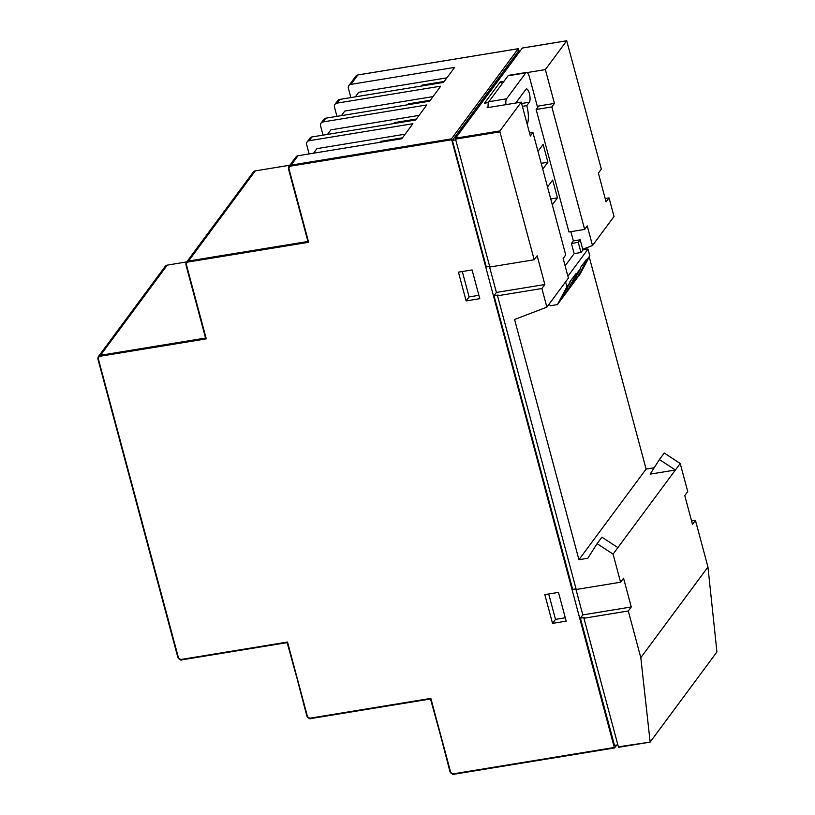 <?xml version="1.0" encoding="UTF-8"?>
<svg xmlns="http://www.w3.org/2000/svg" width="815" height="815" viewBox="0 0 815 815"><rect width="100%" height="100%" fill="white"/><g stroke="black" fill="none" stroke-linecap="round" stroke-linejoin="round"><path stroke-width="1.22" d="M503.955 81.317L500.247 81.928L484.477 103.21L488.45 102.558M527.071 72.586L545.367 69.591L566.7 40.791L522.334 48.054L455.554 138.193L499.921 130.93L521.254 102.14L530.32 135.973L532.918 132.468L565.732 254.952L563.145 258.457L568.401 278.088L546.885 307.133L541.894 288.52L544.858 284.517L537.156 255.757L534.192 259.761L499.921 131.857L455.554 139.121L455.554 138.193M488.104 106.408L487.126 107.723L521.254 102.14M575.828 588.878L582.807 614.897L631.268 606.971L623.557 578.202L620.592 582.216L613.063 554.129L597.079 543.676L587.809 558.265L578.935 559.711L514.571 319.48L546.885 307.133M578.935 559.711L646.091 469.073L589.245 256.959M587.177 249.237L586.78 247.729M605.168 198.514L609.039 197.882L614.031 216.484L592.515 245.529L587.248 225.908L584.661 229.412L568.962 231.98L536.138 109.495L538.735 105.991L554.434 103.424L545.367 69.591M536.138 109.495L551.837 106.928L554.434 103.424M499.921 130.93L499.921 131.857M529.526 133.018L532.918 132.468M379.79 142.35L380.493 141.403L402.467 137.806M313.581 153.189L316.974 148.615L405.157 134.18M393.706 123.574L394.399 122.627L416.384 119.031M327.498 134.404L330.89 129.84L419.073 115.394M407.612 104.789L408.315 103.851L430.289 100.255M341.414 115.628L344.796 111.054L432.979 96.618M421.528 86.013L422.221 85.066L444.206 81.469M355.32 96.853L358.712 92.278L446.895 77.843M309.13 153.913L306.654 144.652A3.647 3.301 -143.5 0 1 307.133 141.922L309.914 138.163A3.647 3.301 36.5 0 1 311.941 136.951L309.16 140.71L412.899 123.727L401.775 138.754L298.025 155.736L291.067 165.119L451.459 138.866L614.286 747.477L614.653 747.905L616.812 744.991M323.046 135.137L320.56 125.877A3.647 3.301 -143.5 0 1 321.039 123.147L323.82 119.387A3.647 3.301 36.5 0 1 325.847 118.175L323.066 121.934L426.815 104.952L415.681 119.968L311.941 136.951M336.952 116.362L334.476 107.091A3.647 3.301 -143.5 0 1 334.955 104.361L337.736 100.612A3.647 3.301 36.5 0 1 339.763 99.399L336.982 103.148L440.721 86.166L429.597 101.192L325.847 118.175M350.868 97.576L348.382 88.315A3.647 3.301 -143.5 0 1 348.861 85.585L355.819 76.192A3.647 3.301 -143.5 0 1 357.846 74.98L350.888 84.373L454.638 67.39L443.503 82.417L339.763 99.399M519.135 51.141L518.238 48.727L451.459 138.866M613.063 554.129L617.892 547.619L601.908 537.167L597.079 543.676M520.174 50.968L518.411 51.253L452.376 140.394L455.748 139.844M609.039 197.882L606.075 201.886L598.373 173.126L601.338 169.123L566.7 40.791M654.19 467.749L646.091 469.073M680.209 463.49L664.235 453.038L659.406 459.548L675.391 470L680.209 463.49L687.738 491.577L684.773 495.581L692.475 524.34L695.44 520.337L691.568 520.968M650.024 742.119L618.381 746.815L650.146 742.098L716.925 651.959L707.96 567.026L695.44 520.337M617.892 547.619L675.391 470L650.136 474.136L659.406 459.548M631.268 606.971L628.294 610.975L640.804 657.664L707.96 567.026M584.661 229.412L551.837 106.928M534.192 259.761L489.825 267.025L455.554 139.121M618.381 746.815L583.937 618.239L584.487 617.485L580.392 618.157L614.479 745.379L617.852 744.829M489.428 266.423L496.406 292.442L493.992 295.702L498.087 295.03L497.527 295.784L541.894 288.52M493.992 295.702L572.69 589.398L576.052 588.848M620.592 582.216L576.225 589.479L497.527 295.784M650.146 742.098L640.804 657.664M583.937 618.239L628.294 610.975M489.652 266.393L486.29 266.943L452.376 140.394M592.515 245.529L582.715 249.278M558.479 592.383L544.827 594.614L552.539 623.373L566.191 621.142L558.479 592.383M472.079 269.928L458.427 272.159L466.139 300.918L479.791 298.687L472.079 269.928M582.807 614.897L580.392 618.157M496.406 292.442L544.858 284.517M462.299 271.527L469.104 296.915L478.884 295.315M469.104 296.915L466.139 300.918M548.699 593.982L555.504 619.369L565.284 617.77M555.504 619.369L552.539 623.373M309.16 140.71A3.647 3.301 -143.5 0 0 307.133 141.922M451.459 139.793L291.067 166.046A2.924 2.639 -143.5 0 0 289.06 169.204L288.561 169.062A3.647 3.301 36.5 0 1 289.04 166.331L295.998 156.949A3.647 3.301 36.5 0 1 298.025 155.736M323.066 121.934A3.647 3.301 -143.5 0 0 321.039 123.147M336.982 103.148A3.647 3.301 -143.5 0 0 334.955 104.361M350.888 84.373A3.647 3.301 -143.5 0 0 348.861 85.585M422.435 85.86L422.221 85.066M408.529 104.646L408.315 103.851M394.613 123.422L394.399 122.627M380.697 142.197L380.493 141.403M614.52 747.926L454.2 774.209C453.221 775.065 451.795 774.128 449.921 771.418L430.86 698.394L450.44 771.479A2.924 2.639 -143.5 0 0 453.894 773.741L614.286 747.477M430.544 698.934L311.035 718.535L310.739 718.056L430.86 698.394M450.44 771.479L430.514 698.975L311.035 718.535C310.057 719.38 308.63 718.453 306.756 715.733L287.512 642.037L307.275 715.804A2.924 2.639 -143.5 0 0 310.739 718.056M287.196 642.577L182.03 659.824L181.725 659.355L287.512 642.037M167.411 265.099L186.747 261.9L167.269 265.12L100.5 355.259L205.563 338.062L206.276 338.867L100.49 356.186A2.924 2.639 -143.5 0 0 98.483 359.344L178.271 657.094A2.924 2.639 -143.5 0 0 181.725 659.355M186.054 265.099L206.276 338.867L186.513 265.109A2.924 2.639 -143.5 0 1 188.52 261.951L308.64 242.289L289.06 169.204M500.247 81.928L502.447 83.364M527.193 124.298A15.332 4.921 80.7 0 0 526.806 105.614L529.312 102.242A6.938 2.221 80.7 0 0 529.353 93.43A6.938 2.221 80.7 0 0 526.47 88.967A6.938 2.221 80.7 0 0 525.869 89.385L515.752 103.036M548.964 304.321L550.614 305.707L557.44 304.596L566.924 286.798L570.031 282.601L561.739 298.178L567.851 289.916L576.154 274.339L580.606 268.329L572.303 283.905L578.426 275.643L586.718 260.067L589.826 255.869L588.012 249.105L582.898 249.94L580.178 239.793L573.352 240.904L570.877 231.674M557.44 304.596L580.351 273.667L589.826 255.869M586.718 260.067L586.545 259.384L580.423 267.646L580.606 268.329M567.902 276.254L588.012 249.105M566.924 286.798L565.6 281.858M576.154 274.339L575.971 273.657L569.848 281.919L570.031 282.601M582.898 249.94L580.993 252.507L578.273 242.361L580.178 239.793M578.273 242.361L571.447 243.471L573.352 240.904M552.305 204.82L557.46 197.862L552.682 180.034L547.527 187.002M542.749 169.184L547.914 162.216L543.136 144.398L537.982 151.356M571.447 243.471L574.168 253.628L565.121 265.843M537.605 107.509L529.475 77.14A7.304 2.343 80.7 0 0 526.439 72.443A7.304 2.343 80.7 0 0 525.807 72.881L506.604 98.798A7.304 2.343 80.7 0 0 505.932 104.646M526.439 72.443L508.692 75.347A7.304 2.343 80.7 0 0 508.061 75.785L488.857 101.702A7.304 2.343 80.7 0 0 488.185 107.549M526.806 105.614L522.384 106.347M557.46 197.862L550.736 198.962M547.914 162.216L541.18 163.316M580.993 252.507L574.168 253.628M567.281 287.766L567.851 289.916M577.855 273.494L578.426 275.643M307.275 715.804L287.165 642.617L182.03 659.824C181.042 660.68 179.616 659.753 177.751 657.033L98.024 359.334M307.968 241.474L288.602 169.194M518.238 48.727L357.989 74.96M289.865 165.231L255.299 170.885L188.53 261.024L307.927 241.484M307.958 241.586L288.541 169.143L289.04 166.331A3.647 3.301 36.5 0 1 291.067 165.119L291.067 166.046M255.299 170.885A3.647 3.301 -143.5 0 0 253.271 172.097L255.299 170.885M186.513 265.109L186.024 264.967A3.647 3.301 36.5 0 1 188.53 261.024L188.52 261.951M167.269 265.12A3.647 3.301 -143.5 0 0 165.241 266.332L167.269 265.12M98.483 359.344L97.994 359.201A3.647 3.301 36.5 0 1 100.5 355.259L100.49 356.186M181.949 659.804A3.647 3.301 36.5 0 1 177.813 657.094M310.963 718.504A3.647 3.301 36.5 0 1 306.817 715.794M454.118 774.189A3.647 3.301 36.5 0 1 449.982 771.479M255.441 170.865L289.885 165.19M614.591 747.956L454.2 774.209L453.894 773.741M165.241 266.332L98.472 356.471L97.963 359.283L178.271 657.094M529.312 102.242L521.62 103.495M525.807 72.881L508.061 75.785M506.604 98.798L488.857 101.702M205.594 338.174L185.993 265.048L186.503 262.236L253.271 172.097M355.819 76.192L357.907 74.939L518.299 48.686M522.395 48.014L566.761 40.75M618.687 747.284L650.085 742.139"/></g></svg>
